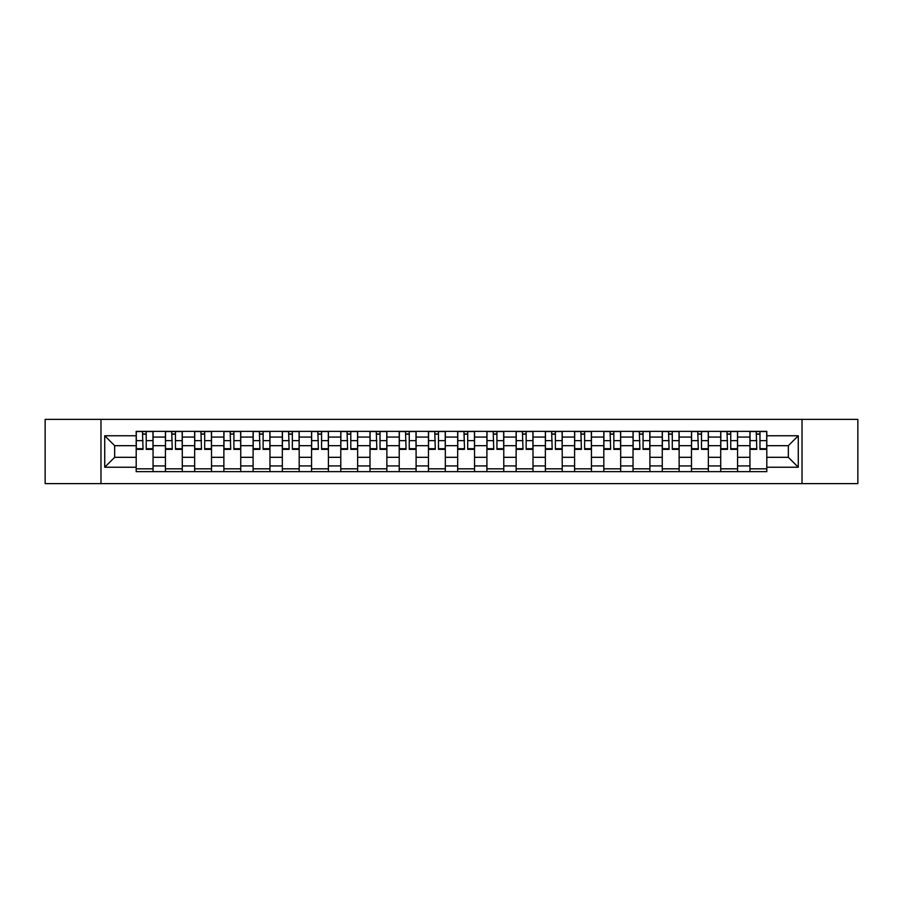 <?xml version="1.0" encoding="UTF-8"?>
<svg xmlns="http://www.w3.org/2000/svg" width="903" height="903" viewBox="0 0 903 903"><rect width="100%" height="100%" fill="white"/><g stroke="black" fill="none" stroke-linecap="round" stroke-linejoin="round"><path stroke-width="1.35" d="M802.022 483.624L857.85 483.624L857.85 419.376L45.15 419.376L45.15 483.624L802.022 483.624L802.022 419.376M165.43 471.637L165.43 437.075L153.058 437.075L153.058 471.637M153.058 437.075L153.058 431.363M165.43 437.075L165.43 431.363M182.282 431.363L182.282 471.637M194.653 471.637L194.653 431.363M211.516 431.363L211.516 471.637M223.876 471.637L223.876 431.363M240.74 431.363L240.74 471.637M253.1 471.637L253.1 431.363M269.963 431.363L269.963 471.637M282.323 471.637L282.323 431.363M299.186 431.363L299.186 471.637M311.558 471.637L311.558 431.363M328.41 431.363L328.41 471.637M340.781 471.637L340.781 431.363M357.644 431.363L357.644 471.637M370.004 471.637L370.004 431.363M386.868 431.363L386.868 471.637M399.228 471.637L399.228 431.363M416.091 431.363L416.091 471.637M428.462 471.637L428.462 431.363M445.314 431.363L445.314 471.637M457.686 471.637L457.686 431.363M474.538 431.363L474.538 471.637M486.909 471.637L486.909 431.363M503.772 431.363L503.772 471.637M516.132 471.637L516.132 431.363M532.996 431.363L532.996 471.637M545.356 471.637L545.356 431.363M562.219 431.363L562.219 471.637M574.59 471.637L574.59 431.363M591.442 431.363L591.442 471.637M603.814 471.637L603.814 431.363M620.677 431.363L620.677 471.637M633.037 471.637L633.037 431.363M649.9 431.363L649.9 471.637M662.26 471.637L662.26 431.363M679.124 431.363L679.124 471.637M691.484 471.637L691.484 431.363M708.347 431.363L708.347 471.637M720.718 471.637L720.718 431.363M737.57 431.363L737.57 471.637M749.941 471.637L749.941 431.363M749.941 457.313L737.57 457.313M720.718 457.313L708.347 457.313M691.484 457.313L679.124 457.313M662.26 457.313L649.9 457.313M633.037 457.313L620.677 457.313M603.814 457.313L591.442 457.313M574.59 457.313L562.219 457.313M545.356 457.313L532.996 457.313M516.132 457.313L503.772 457.313M486.909 457.313L474.538 457.313M457.686 457.313L445.314 457.313M428.462 457.313L416.091 457.313M399.228 457.313L386.868 457.313M370.004 457.313L357.644 457.313M340.781 457.313L328.41 457.313M311.558 457.313L299.186 457.313M282.323 457.313L269.963 457.313M253.1 457.313L240.74 457.313M223.876 457.313L211.516 457.313M194.653 457.313L182.282 457.313M165.43 457.313L153.058 457.313M749.941 445.687L737.57 445.687M720.718 445.687L708.347 445.687M691.484 445.687L679.124 445.687M662.26 445.687L649.9 445.687M633.037 445.687L620.677 445.687M603.814 445.687L591.442 445.687M574.59 445.687L562.219 445.687M545.356 445.687L532.996 445.687M516.132 445.687L503.772 445.687M486.909 445.687L474.538 445.687M457.686 445.687L445.314 445.687M428.462 445.687L416.091 445.687M399.228 445.687L386.868 445.687M370.004 445.687L357.644 445.687M340.781 445.687L328.41 445.687M311.558 445.687L299.186 445.687M282.323 445.687L269.963 445.687M253.1 445.687L240.74 445.687M223.876 445.687L211.516 445.687M194.653 445.687L182.282 445.687M165.43 445.687L153.058 445.687M114.658 457.313L136.195 457.313L136.195 445.687L114.658 445.687L114.658 457.313L104.725 467.235L104.725 435.765L136.195 435.765L136.195 445.687M766.805 445.687L766.805 457.313L788.342 457.313L788.342 445.687L766.805 445.687L766.805 431.363L136.195 431.363L136.195 435.765M766.805 435.765L798.275 435.765L798.275 467.235L766.805 467.235L766.805 457.313M136.195 457.313L136.195 471.637L766.805 471.637L766.805 467.235M136.195 467.235L104.725 467.235M100.978 483.624L100.978 419.376M153.058 468.826L136.195 468.826M143.035 434.174L146.218 434.174M182.282 468.826L165.43 468.826M172.259 434.174L175.453 434.174M211.516 468.826L194.653 468.826M201.493 434.174L204.676 434.174M240.74 468.826L223.876 468.826M230.716 434.174L233.9 434.174M269.963 468.826L253.1 468.826M259.94 434.174L263.123 434.174M299.186 468.826L282.323 468.826M289.163 434.174L292.346 434.174M328.41 468.826L311.558 468.826M318.387 434.174L321.581 434.174M357.644 468.826L340.781 468.826M347.621 434.174L350.804 434.174M386.868 468.826L370.004 468.826M376.844 434.174L380.028 434.174M416.091 468.826L399.228 468.826M406.068 434.174L409.251 434.174M445.314 468.826L428.462 468.826M435.291 434.174L438.474 434.174M474.538 468.826L457.686 468.826M464.526 434.174L467.709 434.174M503.772 468.826L486.909 468.826M493.749 434.174L496.932 434.174M532.996 468.826L516.132 468.826M522.972 434.174L526.156 434.174M562.219 468.826L545.356 468.826M552.196 434.174L555.379 434.174M591.442 468.826L574.59 468.826M581.419 434.174L584.613 434.174M620.677 468.826L603.814 468.826M610.654 434.174L613.837 434.174M649.9 468.826L633.037 468.826M639.877 434.174L643.06 434.174M679.124 468.826L662.26 468.826M669.1 434.174L672.284 434.174M708.347 468.826L691.484 468.826M698.324 434.174L701.507 434.174M737.57 468.826L720.718 468.826M727.547 434.174L730.741 434.174M766.805 468.826L749.941 468.826M756.782 434.174L759.965 434.174M104.725 435.765L114.658 445.687M788.342 457.313L798.275 467.235M788.342 445.687L798.275 435.765M146.218 448.701L152.968 448.701L152.968 449.344L146.218 449.344L146.218 431.544L152.968 431.544L149.221 431.544M152.968 448.701L152.968 431.544M143.035 433.982L146.218 433.982M140.044 431.544L136.297 431.544L136.297 449.344L143.035 449.344L142.471 431.544M136.297 431.544L146.783 431.544M175.453 448.701L182.192 448.701L182.192 449.344L175.453 449.344L175.453 431.544L182.192 431.544L178.444 431.544M182.192 448.701L182.192 431.544M172.259 433.982L175.453 433.982M169.267 431.544L165.52 431.544L165.52 449.344L172.259 449.344L171.705 431.544M165.52 431.544L176.006 431.544M204.676 448.701L211.415 448.701L211.415 449.344L204.676 449.344L204.676 431.544L211.415 431.544L207.667 431.544M211.415 448.701L211.415 431.544M201.493 433.982L204.676 433.982M198.491 431.544L194.743 431.544L194.743 449.344L201.493 449.344L200.929 431.544M194.743 431.544L205.241 431.544M233.9 448.701L240.649 448.701L240.649 449.344L233.9 449.344L233.9 431.544L240.649 431.544L236.902 431.544M240.649 448.701L240.649 431.544M230.716 433.982L233.9 433.982M227.714 431.544L223.967 431.544L223.967 449.344L230.716 449.344L230.152 431.544M223.967 431.544L234.464 431.544M263.123 448.701L269.873 448.701L269.873 449.344L263.123 449.344L263.123 431.544L269.873 431.544L266.125 431.544M269.873 448.701L269.873 431.544M259.94 433.982L263.123 433.982M256.937 431.544L253.201 431.544L253.201 449.344L259.94 449.344L259.375 431.544M253.201 431.544L263.687 431.544M292.346 448.701L299.096 448.701L299.096 449.344L292.346 449.344L292.346 431.544L299.096 431.544L295.349 431.544M299.096 448.701L299.096 431.544M289.163 433.982L292.346 433.982M286.172 431.544L282.425 431.544L282.425 449.344L289.163 449.344L288.599 431.544M282.425 431.544L292.911 431.544M321.581 448.701L328.32 448.701L328.32 449.344L321.581 449.344L321.581 431.544L328.32 431.544L324.572 431.544M328.32 448.701L328.32 431.544M318.387 433.982L321.581 433.982M315.395 431.544L311.648 431.544L311.648 449.344L318.387 449.344L317.833 431.544M311.648 431.544L322.134 431.544M350.804 448.701L357.543 448.701L357.543 449.344L350.804 449.344L350.804 431.544L357.543 431.544L353.795 431.544M357.543 448.701L357.543 431.544M347.621 433.982L350.804 433.982M344.619 431.544L340.871 431.544L340.871 449.344L347.621 449.344L347.057 431.544M340.871 431.544L351.369 431.544M380.028 448.701L386.777 448.701L386.777 449.344L380.028 449.344L380.028 431.544L386.777 431.544L383.03 431.544M386.777 448.701L386.777 431.544M376.844 433.982L380.028 433.982M373.842 431.544L370.095 431.544L370.095 449.344L376.844 449.344L376.28 431.544M370.095 431.544L380.592 431.544M409.251 448.701L416.001 448.701L416.001 449.344L409.251 449.344L409.251 431.544L416.001 431.544L412.253 431.544M416.001 448.701L416.001 431.544M406.068 433.982L409.251 433.982M403.077 431.544L399.329 431.544L399.329 449.344L406.068 449.344L405.503 431.544M399.329 431.544L409.815 431.544M438.474 448.701L445.224 448.701L445.224 449.344L438.474 449.344L438.474 431.544L445.224 431.544L441.477 431.544M445.224 448.701L445.224 431.544M435.291 433.982L438.474 433.982M432.3 431.544L428.553 431.544L428.553 449.344L435.291 449.344L434.738 431.544M428.553 431.544L439.039 431.544M467.709 448.701L474.447 448.701L474.447 449.344L467.709 449.344L467.709 431.544L474.447 431.544L470.7 431.544M474.447 448.701L474.447 431.544M464.526 433.982L467.709 433.982M461.523 431.544L457.776 431.544L457.776 449.344L464.526 449.344L463.961 431.544M457.776 431.544L468.262 431.544M496.932 448.701L503.671 448.701L503.671 449.344L496.932 449.344L496.932 431.544L503.671 431.544L499.923 431.544M503.671 448.701L503.671 431.544M493.749 433.982L496.932 433.982M490.747 431.544L486.999 431.544L486.999 449.344L493.749 449.344L493.185 431.544M486.999 431.544L497.497 431.544M526.156 448.701L532.905 448.701L532.905 449.344L526.156 449.344L526.156 431.544L532.905 431.544L529.158 431.544M532.905 448.701L532.905 431.544M522.972 433.982L526.156 433.982M519.97 431.544L516.223 431.544L516.223 449.344L522.972 449.344L522.408 431.544M516.223 431.544L526.72 431.544M555.379 448.701L562.129 448.701L562.129 449.344L555.379 449.344L555.379 431.544L562.129 431.544L558.381 431.544M562.129 448.701L562.129 431.544M552.196 433.982L555.379 433.982M549.205 431.544L545.457 431.544L545.457 449.344L552.196 449.344L551.631 431.544M545.457 431.544L555.943 431.544M584.613 448.701L591.352 448.701L591.352 449.344L584.613 449.344L584.613 431.544L591.352 431.544L587.605 431.544M591.352 448.701L591.352 431.544M581.419 433.982L584.613 433.982M578.428 431.544L574.68 431.544L574.68 449.344L581.419 449.344L580.866 431.544M574.68 431.544L585.167 431.544M613.837 448.701L620.575 448.701L620.575 449.344L613.837 449.344L613.837 431.544L620.575 431.544L616.828 431.544M620.575 448.701L620.575 431.544M610.654 433.982L613.837 433.982M607.651 431.544L603.904 431.544L603.904 449.344L610.654 449.344L610.089 431.544M603.904 431.544L614.401 431.544M643.06 448.701L649.799 448.701L649.799 449.344L643.06 449.344L643.06 431.544L649.799 431.544L646.063 431.544M649.799 448.701L649.799 431.544M639.877 433.982L643.06 433.982M636.875 431.544L633.127 431.544L633.127 449.344L639.877 449.344L639.313 431.544M633.127 431.544L643.625 431.544M672.284 448.701L679.033 448.701L679.033 449.344L672.284 449.344L672.284 431.544L679.033 431.544L675.286 431.544M679.033 448.701L679.033 431.544M669.1 433.982L672.284 433.982M666.098 431.544L662.35 431.544L662.35 449.344L669.1 449.344L668.536 431.544M662.35 431.544L672.848 431.544M701.507 448.701L708.257 448.701L708.257 449.344L701.507 449.344L701.507 431.544L708.257 431.544L704.509 431.544M708.257 448.701L708.257 431.544M698.324 433.982L701.507 433.982M695.333 431.544L691.585 431.544L691.585 449.344L698.324 449.344L697.759 431.544M691.585 431.544L702.071 431.544M730.741 448.701L737.48 448.701L737.48 449.344L730.741 449.344L730.741 431.544L737.48 431.544L733.733 431.544M737.48 448.701L737.48 431.544M727.547 433.982L730.741 433.982M724.556 431.544L720.808 431.544L720.808 449.344L727.547 449.344L726.994 431.544M720.808 431.544L731.295 431.544M759.965 448.701L766.703 448.701L766.703 449.344L759.965 449.344L759.965 431.544L766.703 431.544L762.956 431.544M766.703 448.701L766.703 431.544M756.782 433.982L759.965 433.982M753.779 431.544L750.032 431.544L750.032 449.344L756.782 449.344L756.217 431.544M750.032 431.544L760.529 431.544M720.718 437.075L708.347 437.075M691.484 437.075L679.124 437.075M662.26 437.075L649.9 437.075M633.037 437.075L620.677 437.075M603.814 437.075L591.442 437.075M574.59 437.075L562.219 437.075M545.356 437.075L532.996 437.075M516.132 437.075L503.772 437.075M486.909 437.075L474.538 437.075M457.686 437.075L445.314 437.075M428.462 437.075L416.091 437.075M399.228 437.075L386.868 437.075M370.004 437.075L357.644 437.075M340.781 437.075L328.41 437.075M311.558 437.075L299.186 437.075M282.323 437.075L269.963 437.075M253.1 437.075L240.74 437.075M223.876 437.075L211.516 437.075M194.653 437.075L182.282 437.075M749.941 437.075L737.57 437.075M720.718 465.925L708.347 465.925M691.484 465.925L679.124 465.925M662.26 465.925L649.9 465.925M633.037 465.925L620.677 465.925M603.814 465.925L591.442 465.925M574.59 465.925L562.219 465.925M545.356 465.925L532.996 465.925M516.132 465.925L503.772 465.925M486.909 465.925L474.538 465.925M457.686 465.925L445.314 465.925M428.462 465.925L416.091 465.925M399.228 465.925L386.868 465.925M370.004 465.925L357.644 465.925M340.781 465.925L328.41 465.925M311.558 465.925L299.186 465.925M282.323 465.925L269.963 465.925M253.1 465.925L240.74 465.925M223.876 465.925L211.516 465.925M194.653 465.925L182.282 465.925M165.43 465.925L153.058 465.925M749.941 465.925L737.57 465.925M146.218 440.641L152.968 440.641M136.297 448.701L143.035 448.701M136.297 440.641L143.035 440.641M175.453 440.641L182.192 440.641M165.52 448.701L172.259 448.701M165.52 440.641L172.259 440.641M204.676 440.641L211.415 440.641M194.743 448.701L201.493 448.701M194.743 440.641L201.493 440.641M233.9 440.641L240.649 440.641M223.967 448.701L230.716 448.701M223.967 440.641L230.716 440.641M263.123 440.641L269.873 440.641M253.201 448.701L259.94 448.701M253.201 440.641L259.94 440.641M292.346 440.641L299.096 440.641M282.425 448.701L289.163 448.701M282.425 440.641L289.163 440.641M321.581 440.641L328.32 440.641M311.648 448.701L318.387 448.701M311.648 440.641L318.387 440.641M350.804 440.641L357.543 440.641M340.871 448.701L347.621 448.701M340.871 440.641L347.621 440.641M380.028 440.641L386.777 440.641M370.095 448.701L376.844 448.701M370.095 440.641L376.844 440.641M409.251 440.641L416.001 440.641M399.329 448.701L406.068 448.701M399.329 440.641L406.068 440.641M438.474 440.641L445.224 440.641M428.553 448.701L435.291 448.701M428.553 440.641L435.291 440.641M467.709 440.641L474.447 440.641M457.776 448.701L464.526 448.701M457.776 440.641L464.526 440.641M496.932 440.641L503.671 440.641M486.999 448.701L493.749 448.701M486.999 440.641L493.749 440.641M526.156 440.641L532.905 440.641M516.223 448.701L522.972 448.701M516.223 440.641L522.972 440.641M555.379 440.641L562.129 440.641M545.457 448.701L552.196 448.701M545.457 440.641L552.196 440.641M584.613 440.641L591.352 440.641M574.68 448.701L581.419 448.701M574.68 440.641L581.419 440.641M613.837 440.641L620.575 440.641M603.904 448.701L610.654 448.701M603.904 440.641L610.654 440.641M643.06 440.641L649.799 440.641M633.127 448.701L639.877 448.701M633.127 440.641L639.877 440.641M672.284 440.641L679.033 440.641M662.35 448.701L669.1 448.701M662.35 440.641L669.1 440.641M701.507 440.641L708.257 440.641M691.585 448.701L698.324 448.701M691.585 440.641L698.324 440.641M730.741 440.641L737.48 440.641M720.808 448.701L727.547 448.701M720.808 440.641L727.547 440.641M759.965 440.641L766.703 440.641M750.032 448.701L756.782 448.701M750.032 440.641L756.782 440.641"/></g></svg>

